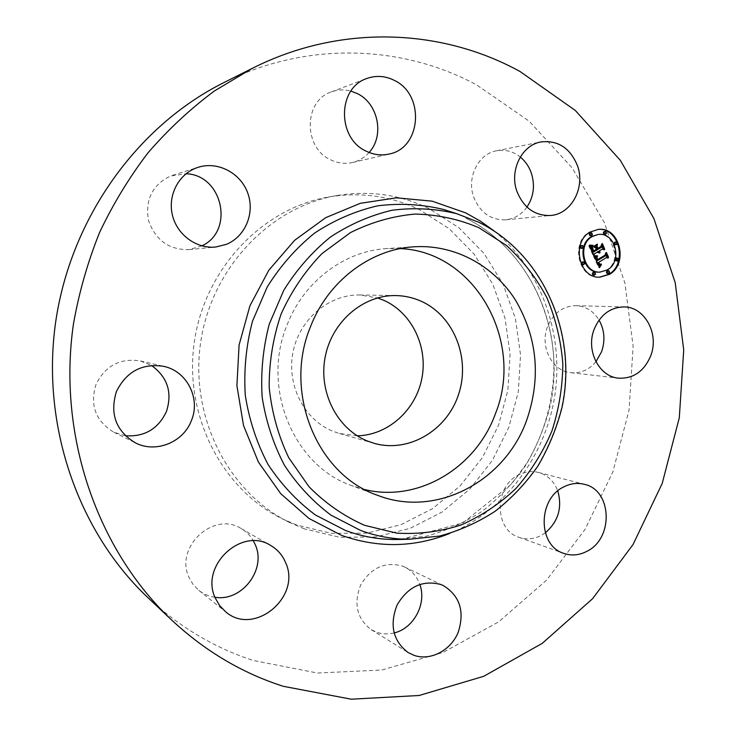 <?xml version="1.0" encoding="UTF-8"?>
<svg xmlns="http://www.w3.org/2000/svg" width="736" height="736" viewBox="0 0 736 736"><rect width="100%" height="100%" fill="white"/><g stroke="black" fill="none" stroke-linecap="round" stroke-linejoin="round"><path stroke-width="0.55" stroke-dasharray="3.68 2.76" d="M364.872 489.606L351.817 485.677C293.646 465.998 260.774 387.476 287.206 324.65C303.959 281.327 344.604 250.967 386.474 248.602L400.32 248.593M357.245 435.804L339.434 433.513L333.095 431.351C304.345 419.971 286.396 385.259 292.983 352.296C299.322 319.286 328.928 294.308 359.692 294.97L377.531 297.914M296.645 525.035L281.603 518.503C221.6 488.897 183.568 414.69 194.387 341.578C204.948 268.428 262.632 208.205 328.606 197C360.594 191.756 390.844 195.978 419.336 209.64L449.107 228.62L473.938 253.92L492.816 284.234L505.006 318.09L510.085 353.942L507.877 390.209L498.52 425.298L482.384 457.682L460.12 485.907L432.621 508.622L401.037 524.667L366.767 533.122L331.384 533.333L296.645 525.035M304.308 528.862L289.064 522.247C228.224 492.228 189.64 416.834 200.643 342.507C211.379 268.134 269.937 206.926 336.821 195.564C369.251 190.256 399.896 194.552 428.748 208.444L458.887 227.728L484.021 253.432L503.111 284.206L515.43 318.578L520.545 354.964L518.3 391.782L508.815 427.404L492.476 460.294L469.927 488.952L442.078 512.044L410.09 528.374L375.369 536.986L339.517 537.243L304.308 528.862M223.256 82.901C306.259 40.866 402.196 44.666 476.707 84.953L529.12 121.136L572.148 167.845L604.366 222.622L624.864 282.937L633.135 346.251L629.059 410.062L612.858 471.914L585.065 529.386L546.59 580.124L498.677 621.865L443.008 652.464L381.726 670.027L317.437 673.017L253.202 660.45C214.434 647.855 179.363 626.943 147.991 597.715M595.939 361.716C589.058 369.849 580.722 373.502 570.924 372.692C552.212 371.284 539.451 346.454 547.566 326.6C553.408 313.048 562.847 306.066 575.874 305.67C585.718 306.231 593.446 311.024 599.058 320.068M545.293 532.836L541.181 535.44C533.839 539.212 526.452 539.847 519.009 537.335C494.104 529.984 493.966 486.018 518.926 474.784C525.348 471.601 531.834 470.81 538.393 472.429C547.602 475.088 554.07 481.252 557.778 490.921M394.054 632.96C388.157 634.414 382.426 634.202 376.869 632.325L371.165 629.611C356.877 618.599 353.381 603.722 360.695 584.982C370.999 567.769 384.808 561.439 402.123 565.966L404.533 566.987C411.801 570.612 416.889 576.417 419.796 584.402M214.94 597.246C208.923 596.39 203.541 594.09 198.812 590.364L193.126 584.522L189.005 577.392C174.34 547.115 213.863 510.738 241.15 528.549C246.321 531.539 250.396 535.652 253.386 540.859M125.368 435.758L113.905 432.262C95.57 421.158 89.626 405.15 96.066 384.247C105.432 365.636 120.207 357.862 140.392 360.934L151.496 365.479M201.839 245.87L189.097 249.624C168.976 249.936 155.443 240.203 148.506 220.441C145.01 199.769 152.315 184.975 170.412 176.051L186.079 173.742M369.095 152.462C364.541 157.578 358.993 160.926 352.461 162.509C345.175 164.128 338.017 163.282 330.988 159.951C303.25 148.138 303.342 100.906 331.246 91.945C337.649 89.58 344.2 89.295 350.897 91.089M526.958 207.064C521.53 214.535 514.492 218.776 505.853 219.797C491.022 220.266 480.35 212.842 473.855 197.515C466.293 178.002 478.06 153.861 496.45 150.806C505.108 149.261 513.047 151.331 520.288 157.016M598.074 229.393L589.435 232.07C570.326 242.218 578.312 278.705 599.15 277.187L599.509 277.178M599.61 272.118L606.648 269.919C621.865 261.63 614.91 232.466 598.092 234.48M582.673 264.776L583.906 263.221L582.608 261.869M590.539 235.787L591.716 234.223L590.382 232.88M581.385 248.409L582.599 246.845L581.265 245.493M615.452 244.83L616.63 243.285L615.333 241.942M604.661 234.352L605.838 232.797L604.504 231.463M607.678 273.59L608.911 272.053L607.651 270.701M593.602 275.19L594.844 273.645L593.584 272.292M616.685 261.032L617.89 259.495L616.621 258.152M594.375 256.662L593.602 256.643L598.727 267.656L599.159 266.947M596.252 256.643L595.36 256.68M596.399 256.634L595.507 256.671M596.556 256.616L595.654 256.662M596.712 256.597L595.81 256.643M596.878 256.57L595.967 256.625M597.043 256.542L596.132 256.597M597.218 256.514L596.298 256.57M597.393 256.478L596.473 256.542M605.884 255.576L596.418 260.783M606.262 253.957L605.507 253.984L605.139 255.604M608.175 258.17L607.2 257.71M606.004 255.079L605.507 253.984M605.903 257.48L607.421 258.198M598.736 262.982L598.055 262.559M598.819 263.166L598.248 263M598.902 263.332L598.331 263.175M598.883 263.304L598.423 263.35M599.058 263.626L598.515 263.497M599.141 263.746L598.607 263.635M599.214 263.856L598.699 263.764M599.417 264.095L598.883 263.957M600.53 264.178L599.518 264.215M600.668 264.15L599.776 264.196M600.815 264.104L599.914 264.169M600.962 264.049L600.061 264.123M601.128 263.985L600.217 264.068M601.294 263.902L600.374 264.003M600.364 264.463L599.619 264.482M600.226 264.463L599.472 264.482M600.088 264.454L599.334 264.472M599.73 264.334L599.214 264.445M599.619 264.261L598.975 264.353M599.086 263.663L598.432 263.838M598.782 263.102L598.129 263.322M597.788 262.568L598.037 263.12M600.254 265.153L599.343 265.172M600.42 265.126L599.5 265.172M600.585 265.089L599.665 265.144M600.769 265.034L599.84 265.107M600.953 264.969L600.015 265.061M601.146 264.877L600.208 264.988M601.349 264.776L600.401 264.905M599.481 267.637L598.727 267.656M594.587 255.834L595.488 256.128M594.587 255.769L594.053 255.788M596.132 255.788L595.084 255.834M596.454 255.769L595.387 255.824M597.549 255.64L595.709 255.797M597.163 255.686L596.05 255.76M595.783 256.119L595.038 256.146M595.498 256.128L594.752 256.156M595.24 256.119L594.495 256.146M595.001 256.1L594.256 256.128M594.78 256.064L594.035 256.091M594.587 256.018L593.832 256.054M594.587 255.723L593.842 255.751M596.786 257.821L596.224 257.462L596.05 258.649L596.684 260.176L597.273 259.817M596.859 257.628L596.215 257.646M596.749 258.014L596.215 257.839M595.985 258.244L596.73 258.216L596.224 258.032M596.004 258.428L596.749 258.4L596.243 258.226M596.795 258.584L596.27 258.41M596.85 258.778L596.316 258.603M596.905 258.971L596.362 258.796M596.234 259.182L596.979 259.155L596.427 258.98M597.062 259.348L596.5 259.173M597.172 259.606L596.638 259.495M597.227 259.734L596.703 259.624M605.581 254.822L596.776 259.753M606.409 252.439L605.654 252.476L604.826 254.849M608.276 257.168L605.654 252.476M608.433 257.499L607.798 257.186M606.188 253.092L605.673 253.11L607.678 257.526M605.148 255.088L605.673 253.11M597.43 260.148L596.684 260.176M597.411 259.725L605.01 255.088M597.19 259.661L596.445 259.679M597.043 259.311L596.298 259.339M596.924 259.008L596.178 259.035M596.878 258.87L596.132 258.897M596.795 258.621L596.05 258.649M596.74 258.042L595.994 258.069M596.776 257.867L596.022 257.894M596.832 257.692L596.086 257.72M596.914 257.517L596.169 257.545M596.97 257.434L596.224 257.462M589.49 246.284L588.828 246.164L593.216 255.788L593.483 254.711M589.564 246.128L588.828 246.164M591.606 246.302L590.714 246.348M591.762 246.293L590.861 246.339M592.682 246.192L591.017 246.33M596.97 249.964L592.471 252.282M596.188 249.43L596.224 250.001M593.4 251.418L592.655 251.445L593.234 251.096M593.29 251.059L595.967 249.44M593.152 250.921L592.406 250.958L592.655 251.445M593.032 250.691L592.406 250.958M592.682 249.946L591.937 249.973L592.287 250.728M592.526 249.568L591.937 249.973M592.397 249.219L591.781 249.605M592.305 248.888L591.652 249.256M592.232 248.575L591.56 248.924M592.195 248.271L591.486 248.612M592.186 247.995L591.45 248.308M592.213 247.738L591.44 248.032M592.259 247.489L591.468 247.774M592.342 247.268L591.514 247.526M592.462 247.057L591.597 247.305M592.324 247.333L591.716 247.094M592.241 247.6L591.652 247.37M592.204 247.857L591.624 247.627M592.195 248.115L591.606 247.894M592.204 248.363L591.615 248.142M592.25 248.63L591.652 248.391M592.278 248.777L591.716 248.658M592.314 248.943L591.753 248.805M592.37 249.108L591.808 248.961M592.425 249.283L591.864 249.127M592.489 249.476L591.928 249.311M592.572 249.67L592.002 249.495M592.655 249.881L592.084 249.697M592.756 250.093L592.176 249.9M592.83 250.258L592.268 250.12M592.912 250.442L592.351 250.286M593.014 250.636L592.434 250.461M593.115 250.847L592.535 250.654M593.225 251.068L592.646 250.866M596.611 249.173L592.765 251.086M595.976 247.765L595.222 247.802L595.866 249.2M593.943 247.112L595.222 247.802M597.301 245.07L593.188 247.149M596.427 245.603L596.556 245.106M601.689 247.103L596.896 249.596M602.186 245.29L601.441 245.327L600.935 247.14M604.247 249.826L603.253 249.32M601.901 246.339L601.441 245.327M601.772 248.989L603.492 249.863M599.003 251.445L598.478 251.353M599.076 251.565L598.561 251.473M599.224 251.758L598.754 251.684M598.607 251.933L599.095 251.933M600.024 252.292L599.362 252.052M599.877 252.246L599.279 252.328M599.739 252.181L599.132 252.273M599.601 252.098L598.984 252.209M598.948 251.353L598.294 251.546M599.546 252.991L599.04 252.991M599.316 252.982L598.8 253.018M599.095 252.945L598.561 253.018M598.883 252.88L598.34 252.982M598.681 252.779L598.129 252.917M598.488 252.65L597.926 252.816M598.304 252.494L597.742 252.687M598.129 252.301L597.558 252.522M597.972 252.071L597.384 252.328M593.961 255.76L593.216 255.788M589.692 245.327L591.606 245.732M592.425 245.401L591.394 245.465M592.701 245.364L591.68 245.447M592.968 245.309L591.956 245.401M592.048 245.723L591.302 245.76M591.735 245.732L590.99 245.778M591.413 245.723L590.668 245.769M591.082 245.695L590.336 245.732M590.741 245.649L589.996 245.686M590.392 245.576L589.656 245.612M590.042 245.484L589.297 245.52M589.674 245.373L588.929 245.41M589.738 245.125L588.993 245.162M596.813 244.499L593.152 246.615L596.62 244.508M597.384 244.159L596.638 244.196M593.897 246.578L593.152 246.615M593.915 246.256L593.17 246.302M601.386 246.266L597.209 248.391L596.344 246.486L597.098 248.75L597.696 248.382M597.687 248.363L597.209 248.391M602.398 243.579L601.643 243.616L600.64 246.302M604.55 248.952L601.643 243.616M604.716 249.302L604.072 248.97M602.149 244.242L601.662 244.269L603.962 249.338M601.064 246.468L601.662 244.269M597.844 248.713L597.098 248.75M597.742 248.363L600.843 246.477M596.997 246.854L596.252 246.891M597.098 246.45L596.344 246.486M478.805 222.29C543.407 254.076 577.64 334.494 561.559 407.799C556.223 428.453 548.2 447.911 537.51 466.164C525.412 483.423 511.207 498.456 494.896 511.272C477.6 522.56 459.089 530.831 439.364 536.084L409.161 539.276M400.862 539.424L462.751 522.992L511.64 483.957L526.856 463.1C544.916 432.538 553.941 399.372 553.932 363.593C552.598 302.294 518.411 244.104 465.704 218.114L465.842 218.169C531.613 250.488 566.444 332.01 550.132 406.281C544.714 427.211 536.572 446.927 525.697 465.419C513.406 482.908 498.962 498.143 482.374 511.124C464.784 522.569 445.961 530.95 425.886 536.277L395.14 539.525M494.15 230.975C540.73 268.649 563.905 333.077 554.99 394.441C545.873 455.777 505.135 510.821 449.668 533.49M591.928 246.275L591.183 246.312M592.103 246.256L591.358 246.293M592.287 246.238L591.542 246.275M592.48 246.21L591.735 246.247M593.262 251.151L592.517 251.188M592.922 250.452L592.176 250.479M592.802 250.194L592.057 250.231M414.018 246.79L386.474 248.602M377.678 495.346L351.817 485.677M359.692 294.97L395.802 295.568M339.434 433.513L374.192 443.339M289.064 522.247L281.603 518.503M336.821 195.564L328.606 197M570.924 372.692L618.562 378.175M575.874 305.67L623.907 306.912M538.393 472.429L584.246 484.288M519.009 537.335L563.776 553.38M404.533 566.987L443.348 585.571M371.165 629.611L408.066 652.51M198.812 590.364L225.648 611.8M241.15 528.549L270.673 545.459M113.905 432.262L135.442 442.888M140.392 360.934L163.751 366.362M189.097 249.624L215.722 247.02M172.583 175.288L198.232 167.284M331.246 91.945L366.758 78.522M352.461 162.509L389.086 154.045M496.45 150.806L540.905 141.947M505.853 219.797L550.638 215.482M598.432 229.365L597.678 229.42M599.895 277.178L599.15 277.187"/><path stroke-width="1.1" d="M400.32 248.593C475.686 251.712 524.888 342.36 495.245 414.156C475.898 467.792 418.416 502.66 364.872 489.606M421.461 301.364C454.112 316.121 470.617 358.46 458.611 394.34C446.991 430.376 408.811 453.22 374.192 443.339L367.503 441.048C337.162 429.005 318.2 392.003 325.22 356.794C331.982 321.531 363.336 294.851 395.802 295.568C404.763 295.743 413.319 297.675 421.461 301.364M310.555 326.572C328.072 281.078 370.466 249.237 414.018 246.79C454.471 244.214 493.396 265.356 515.366 299.902C537.418 337.603 541.208 377.669 526.718 420.109C505.08 481.27 436.282 518.236 377.678 495.346C317.17 474.922 282.918 392.555 310.555 326.572M377.531 297.914L384.026 300.408C412.059 313.012 428.159 346.932 421.838 378.571C415.702 410.237 387.955 435.261 357.245 435.804M171.608 619.997L147.991 597.715C78.071 531.843 40.719 425.031 55.761 321.338C71.033 217.69 137.402 126.022 223.256 82.901L252.246 68.384C340.538 23.672 441.977 28.373 520.278 71.659L575.285 110.437L620.319 160.301L653.936 218.629L675.225 282.744L683.716 349.986L679.3 417.744L662.207 483.451L633.006 544.585L592.6 598.69L542.257 643.356L483.699 676.31L419.124 695.492L351.247 699.2L283.277 686.302C242.199 673.164 204.976 651.066 171.608 619.988C97.226 549.967 57.279 435.39 73.453 323.969C79.028 292.431 87.74 261.924 99.608 232.429C113.16 203.817 129.361 177.201 148.212 152.582C168.378 129.334 190.458 108.781 214.452 90.942L252.246 68.384M599.058 320.068C604.55 330.05 605.378 340.621 601.56 351.78L595.939 361.716M557.778 490.921C562.46 507.582 558.302 521.557 545.293 532.836M419.796 584.402C427.027 603.382 413.798 628.526 394.054 632.96M253.386 540.859L255.254 544.677C266.671 569.324 241.914 602.011 214.94 597.246M151.496 365.479C167.578 377.126 172.546 392.518 166.4 411.645C158.139 428.987 144.468 437.018 125.368 435.758M186.079 173.742C222.732 174.864 234.692 231.012 201.839 245.87M350.897 91.089L357.319 93.592C378.359 103.555 384.698 135.847 369.095 152.462M520.288 157.016C525.32 161.184 529 166.511 531.3 173.006C535.182 185.343 533.738 196.696 526.958 207.064M650.688 355.902C644.074 371.367 633.365 378.792 618.562 378.175C598.966 376.712 585.635 350.327 594.191 329.194C600.355 314.769 610.254 307.344 623.907 306.912C644.773 306.691 659.484 334.061 650.688 355.902M563.831 486.873C570.566 483.46 577.374 482.595 584.246 484.288C612.039 489.983 613.916 538.237 587.034 551.246C579.333 555.294 571.578 556.011 563.776 553.38C537.657 545.698 537.602 498.916 563.831 486.873M440.809 584.504L443.348 585.571C459.936 595.912 464.876 611.524 458.169 632.408C450.791 650.431 430.578 661.13 414.074 655.362L408.066 652.51C392.996 640.881 389.335 625.048 397.081 605.01C407.992 586.61 422.574 579.775 440.809 584.504M285.605 562.626C301.769 596.804 254.141 636.723 225.658 611.8L219.622 605.59L215.243 597.991C199.695 565.671 241.758 526.544 270.673 545.459C277.509 549.461 282.486 555.183 285.605 562.626M191.388 420.652C183.347 442.29 155.839 453.514 135.442 442.888C115.892 431.038 109.563 413.89 116.463 391.451C126.472 371.459 142.241 363.096 163.751 366.362C187.082 371.156 200.836 398.608 191.388 420.652M226.311 244.37L215.722 247.02C196.788 249.035 177.44 235.189 172.546 215.676C167.477 196.208 178.002 174.92 195.914 168.093L198.232 167.284C217.957 160.954 240.773 173.126 247.802 193.191C255.088 213.164 245.272 236.698 226.311 244.37M366.381 151.257C337.042 138.552 337.208 87.998 366.758 78.522C376.05 75.201 385.241 75.826 394.34 80.39C425.224 94.76 421.351 148.212 389.086 154.045C381.386 155.765 373.814 154.836 366.381 151.257M517.04 191.682C509.128 170.872 521.566 145.158 540.905 141.947C557.971 140.052 570.161 147.964 577.466 165.692C585.571 187.533 571.366 214.139 550.638 215.482C535.054 215.97 523.857 208.04 517.04 191.682M609.436 274.362L599.895 277.178C579.048 278.696 571.053 242.181 590.18 232.024L598.432 229.365C619.85 226.67 628.783 263.792 609.436 274.362M599.509 277.178L608.681 274.372C627.826 263.911 619.307 227.185 598.074 229.393M598.846 234.434C615.673 232.41 622.638 261.611 607.412 269.9L599.996 272.108C583.519 273.406 577.153 244.582 592.232 236.541L598.092 234.48L591.486 236.587C576.417 244.619 582.783 273.415 599.251 272.127L599.61 272.118M583.344 261.841L581.854 262.191L581.376 263.414L581.974 264.564L583.409 264.758L582.36 264.169L582.176 262.844L582.792 262.016L584.044 262.053L584.586 263.755L583.409 264.758M591.128 232.824L589.674 233.192L589.205 234.444L589.83 235.594L591.284 235.741L590.208 235.17L590.005 233.836L590.622 232.99L591.836 233.018L592.406 234.729L591.284 235.741M582.01 245.456L580.538 245.815L580.06 247.057L580.686 248.207L582.121 248.372L581.054 247.793L580.86 246.459L581.477 245.622L582.71 245.658L583.271 247.36L582.121 248.372M616.096 241.905L614.615 242.254L614.155 243.487L614.762 244.628L616.216 244.784L615.167 244.214L614.974 242.898L615.581 242.061L616.786 242.098L617.338 243.791L616.216 244.784M605.259 231.408L603.805 231.776L603.345 233.008L603.962 234.158L605.415 234.306L604.357 233.744L604.155 232.401L604.762 231.564L605.967 231.601L606.538 233.303L605.415 234.306M608.405 270.692L606.887 271.023L606.418 272.237L606.998 273.369L608.433 273.58L607.412 272.992L607.237 271.676L607.844 270.857L609.086 270.903L609.601 272.587L608.433 273.58M594.329 272.283L593.004 272.458L592.333 273.829L592.922 274.97L594.348 275.181L593.317 274.583L593.142 273.277L593.75 272.449L595.01 272.495L595.534 274.178L594.348 275.181M617.384 258.124L615.885 258.465L615.416 259.688L616.004 260.82L617.449 261.004L616.418 260.424L616.244 259.118L616.842 258.29L618.065 258.336L618.599 260.01L617.449 261.004M594.348 256.616L597.393 256.478L596.39 258.52L597.163 260.765L605.884 255.576L606.262 253.957L608.175 258.17L606.657 257.453L598.699 262.31L599.638 263.939L601.211 264.233L599.73 264.334L598.101 262.678L599.408 264.923L601.349 264.776L599.481 267.637L594.495 256.616M594.587 255.723L597.586 255.926L594.587 255.723M596.97 257.434L597.531 259.725L605.581 254.822L606.409 252.439L608.552 257.158L606.427 253.083L605.765 255.061L597.43 260.148L596.97 257.434M593.961 255.76L589.564 246.128L592.682 246.192L591.818 248.602L593.216 252.255L596.97 249.964L596.712 249.403L593.4 251.418L592.232 248.575L592.462 247.057L593.51 251.05L596.611 249.173L595.976 247.765L593.943 247.112L597.301 245.07L596.684 247.434L597.65 249.559L601.689 247.103L602.186 245.29L604.247 249.826L602.526 248.952L599.086 251.05L600.024 252.292L598.488 251.408L599.785 252.963L597.816 251.822L594.43 253.883L593.961 255.76M589.738 245.125L592.968 245.309L591.413 245.723L589.738 245.125M593.915 246.256L597.384 244.159L593.915 246.256M597.098 246.45L597.954 248.354L601.386 246.266L602.398 243.579L604.716 249.302L602.416 244.232L601.588 246.44L597.844 248.713L597.098 246.45M595.838 256.652L594.375 256.662M595.967 256.652L595.093 256.68M596.114 256.652L595.222 256.68M597.338 256.689L596.62 256.606M597.181 256.846L596.592 256.717M597.043 257.011L596.436 256.873M596.924 257.168L596.298 257.039M596.813 257.324L596.169 257.195M596.712 257.48L596.059 257.352M596.629 257.637L595.967 257.508M596.556 257.784L595.875 257.664M596.491 257.931L595.801 257.812M596.445 258.078L595.746 257.959M596.418 258.226L595.7 258.106M596.399 258.364L595.672 258.244M596.39 258.52L595.654 258.391M596.39 258.676L595.645 258.548M596.408 258.842L595.645 258.704M596.436 259.008L595.663 258.87M596.473 259.182L595.691 259.035M596.528 259.366L595.728 259.21M596.592 259.55L595.783 259.394M596.666 259.753L595.847 259.578M596.749 259.946L595.921 259.771M596.832 260.112L596.004 259.974M596.914 260.277L596.086 260.139M596.988 260.443L596.16 260.305M597.08 260.599L596.243 260.47M597.163 260.765L596.326 260.627M607.2 257.71L606.004 255.079M606.657 257.453L598.699 262.31M600.042 264.16L599.509 264.178M600.272 264.196L599.555 264.215M601.404 264.141L600.64 264.15M601.211 264.233L600.65 264.169M601.027 264.307L600.456 264.252M600.852 264.362L600.272 264.325M600.677 264.408L600.098 264.39M598.166 262.881L597.356 262.706M598.239 263.074L597.42 262.899M598.313 263.258L597.494 263.092M598.386 263.433L597.558 263.276M598.46 263.608L597.641 263.451M598.57 263.838L597.715 263.626M598.681 264.049L597.825 263.856M598.8 264.242L597.936 264.068M598.911 264.408L598.046 264.261M599.03 264.564L598.166 264.436M599.159 264.702L598.285 264.592M599.279 264.822L598.405 264.721M599.408 264.923L598.534 264.84M599.536 265.006L598.653 264.942M599.665 265.07L598.782 265.024M599.803 265.116L598.92 265.089M599.941 265.144L599.049 265.135M600.098 265.153L599.196 265.162M601.211 265.107L600.466 265.116M601.027 265.346L600.466 265.126M600.834 265.586L600.272 265.365M600.65 265.843L600.088 265.604M600.456 266.11L599.895 265.862M600.263 266.395L599.702 266.128M600.07 266.69L599.509 266.414M599.877 266.993L599.187 267.012M595.544 255.806L594.587 255.834M595.829 255.806L594.798 255.834M597.586 255.926L596.804 255.732M605.765 255.061L605.148 255.088M590.52 246.284L589.646 246.302M590.649 246.293L589.775 246.321M590.879 246.321L589.904 246.339M591.082 246.321L590.134 246.358M591.321 246.321L590.346 246.358M591.459 246.312L590.576 246.358M592.526 246.44L591.9 246.275M592.379 246.68L591.781 246.477M592.259 246.91L591.634 246.716M592.149 247.13L591.514 246.946M592.057 247.342L591.404 247.167M591.974 247.544L591.312 247.379M591.91 247.738L591.229 247.581M591.864 247.922L591.164 247.774M591.836 248.096L591.118 247.958M591.818 248.262L591.091 248.133M591.808 248.428L591.072 248.299M591.818 248.602L591.063 248.464M591.845 248.796L591.082 248.639M591.882 248.998L591.1 248.832M591.937 249.21L591.146 249.035M592.002 249.44L591.192 249.246M592.084 249.679L591.266 249.476M592.186 249.927L591.339 249.716M592.287 250.194L591.44 249.964M592.416 250.47L591.542 250.231M592.664 250.994L591.67 250.507M593.06 251.905L592.314 251.933L591.919 251.031M593.216 252.255L592.314 251.933M596.712 249.403L596.188 249.43M596.684 247.434L595.93 247.471L596.427 245.603M597.65 249.559L596.896 249.596L595.93 247.471M603.253 249.32L601.901 246.339M602.526 248.952L599.086 251.05M599.849 251.896L599.371 251.914M599.978 251.96L599.454 251.979M600.116 252.016L599.527 252.043M598.543 251.556L597.742 251.445M598.598 251.694L597.788 251.583M598.681 251.859L597.853 251.73M598.773 252.016L597.936 251.896M598.883 252.163L598.028 252.052M598.994 252.292L598.129 252.19M599.113 252.411L598.248 252.319M599.251 252.512L598.368 252.439M599.398 252.604L598.506 252.549M599.546 252.687L598.644 252.641M599.711 252.761L598.8 252.724M599.886 252.816L598.966 252.788M599.785 252.963L599.297 252.982M597.816 251.822L594.43 253.883M593.483 254.711L593.685 253.911M590.493 245.3L589.692 245.327M590.852 245.355L589.748 245.336M591.192 245.401L590.106 245.401M591.523 245.428L590.447 245.438M591.836 245.438L590.778 245.465M592.14 245.428L591.091 245.474M592.94 245.566L592.213 245.419M592.655 245.64L592.195 245.612M597.374 244.472L596.813 244.499M601.588 246.44L601.064 246.468M364.55 525.302C343.97 516.212 325.459 503.36 309.019 486.754L288.724 457.691C278.254 435.73 271.74 412.28 269.183 387.348C269.063 362.158 273.056 337.668 281.17 313.858C291.511 291.079 305.118 270.986 321.982 253.589L350.391 232.64C371.211 222.226 392.794 216.034 415.141 214.066C437.386 214.562 458.638 219.107 478.897 227.709L506.469 245.456C522.827 260.406 536.314 277.84 546.922 297.758C555.671 318.688 560.97 340.621 562.819 363.547C562.644 386.602 559.01 409.087 551.908 431.011C542.929 452.162 530.978 471.27 516.083 488.318C499.726 503.81 481.418 516.019 461.168 524.952C440.156 531.714 418.655 534.437 396.64 533.122L364.55 525.302M409.161 539.276L395.14 539.525C378.194 539.46 361.634 536.443 345.478 530.454L315.514 515.053C297.04 501.299 281.216 484.426 268.033 464.425C256.744 442.989 249.164 419.943 245.281 395.287C243.708 370.236 246.118 345.534 252.512 321.163L267.205 286.994C280.315 265.99 296.166 247.977 314.769 232.953C334.53 220 355.488 210.965 377.651 205.832C400.016 203.044 421.93 204.249 443.403 209.429L456.762 213.698L478.961 222.355C543.803 254.306 577.972 334.687 561.899 407.864C556.563 428.49 548.55 447.92 537.85 466.155C525.743 483.396 511.52 498.428 495.172 511.235C477.839 522.532 459.282 530.812 439.484 536.075L409.161 539.276C392.509 539.221 376.252 536.24 360.401 530.334L330.988 515.154C312.864 501.584 297.353 484.95 284.427 465.244C273.369 444.112 265.944 421.406 262.154 397.1C260.627 372.416 263.01 348.064 269.293 324.052L283.737 290.352C296.608 269.643 312.174 251.878 330.436 237.047C349.839 224.259 370.429 215.317 392.187 210.229C414.147 207.46 435.666 208.61 456.762 213.698L478.805 222.29M443.403 209.429L449.365 211.333L443.403 209.429M449.668 533.49C414.101 547.602 378.037 548.219 341.486 535.339L308.954 518.448L280.72 493.663L258.437 462.134L243.515 425.463L236.909 385.664L239.09 344.972L249.955 305.734L268.852 270.195L294.621 240.313L325.698 217.672L360.263 203.329L396.382 197.818L432.161 201.167L465.805 212.934L480.461 221.168L494.15 230.975M590.079 246.22L589.619 246.247M400.862 539.424L395.14 539.525M599.996 272.108L599.251 272.127"/></g></svg>
